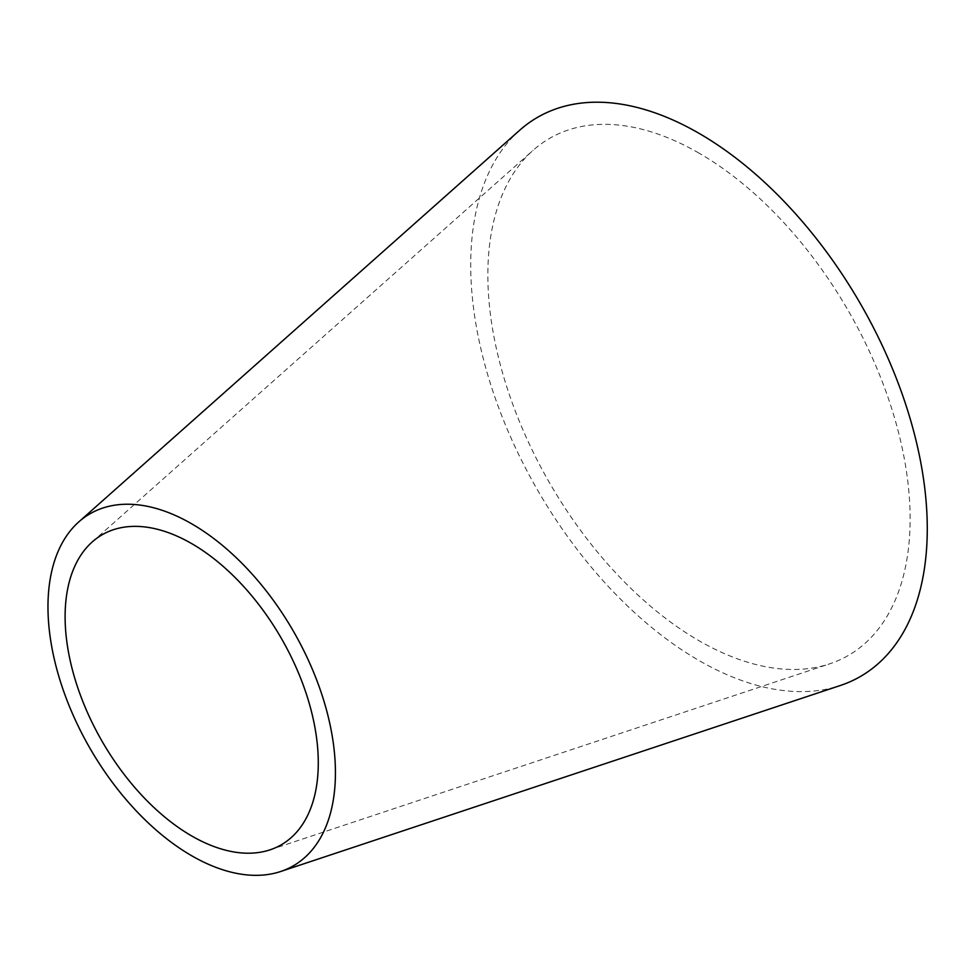<?xml version="1.0" encoding="UTF-8"?>
<svg xmlns="http://www.w3.org/2000/svg" width="976" height="976" viewBox="0 0 976 976"><rect width="100%" height="100%" fill="white"/><g stroke="black" fill="none" stroke-linecap="round" stroke-linejoin="round"><path stroke-width="0.73" stroke-dasharray="4.88 3.66" d="M698.987 153.11A298.595 172.398 -120 0 0 533.14 150.28A298.595 172.398 -120 0 0 509.033 393.67A298.595 172.398 -120 0 0 698.987 640.707A298.595 172.398 -120 0 0 829.649 663.851A298.595 172.398 -120 0 0 898.481 432.246A298.595 172.398 -120 0 0 698.987 153.11M519.671 130.259A322.836 186.392 -120 0 0 493.612 393.401A322.836 186.392 -120 0 0 698.987 660.508A322.836 186.392 -120 0 0 840.251 685.53M92.256 541.924L533.14 150.28M270.035 849.84L829.649 663.851"/><path stroke-width="1.46" d="M191.699 543.62A179.023 103.358 -120 0 0 92.256 541.924A179.023 103.358 -120 0 0 77.812 687.848A179.023 103.358 -120 0 0 191.699 835.956A179.023 103.358 -120 0 0 270.035 849.84A179.023 103.358 -120 0 0 311.307 710.979A179.023 103.358 -120 0 0 191.699 543.62M191.699 855.757A203.264 117.352 -120 0 0 280.649 871.507A203.264 117.352 -120 0 0 327.509 713.846A203.264 117.352 -120 0 0 191.699 523.819A203.264 117.352 -120 0 0 78.8 521.892A203.264 117.352 -120 0 0 62.391 687.58A203.264 117.352 -120 0 0 191.699 855.757M280.649 871.507L840.251 685.53A322.836 186.392 -120 0 0 914.683 435.113A322.836 186.392 -120 0 0 698.987 133.309A322.836 186.392 -120 0 0 519.671 130.259L78.8 521.892"/></g></svg>

